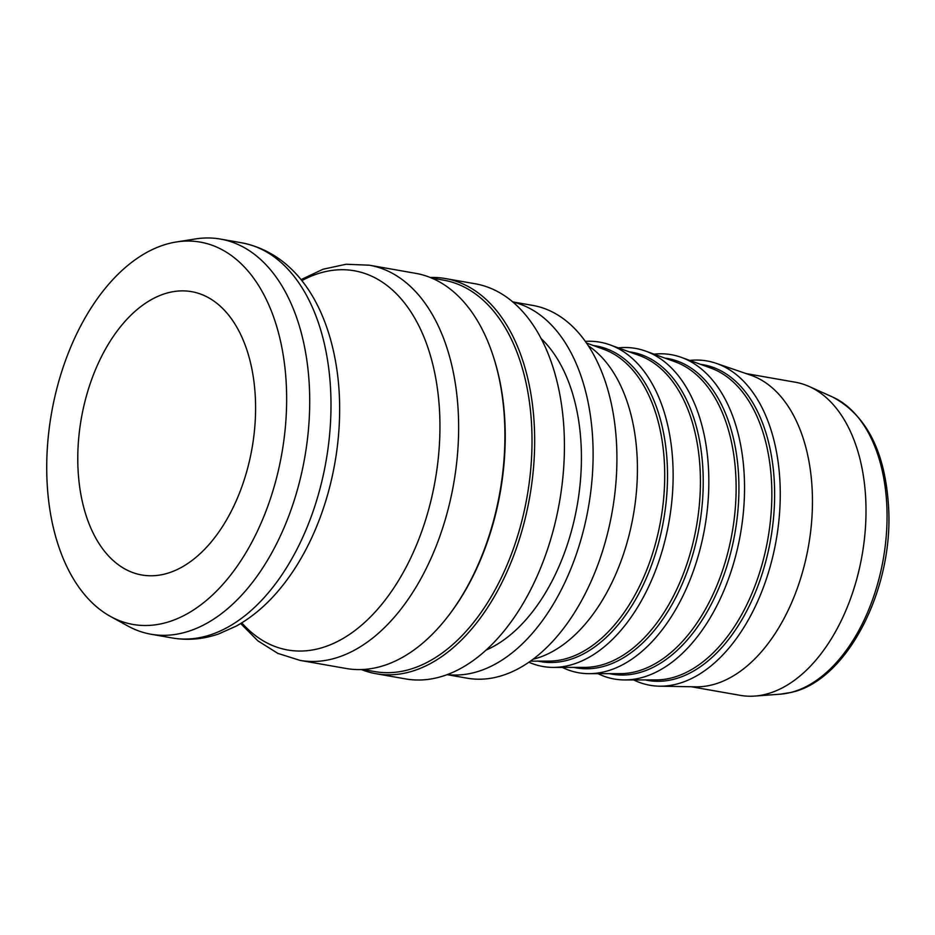 <?xml version="1.0" encoding="UTF-8"?>
<svg xmlns="http://www.w3.org/2000/svg" width="935" height="935" viewBox="0 0 935 935"><rect width="100%" height="100%" fill="white"/><g stroke="black" fill="none" stroke-linecap="round" stroke-linejoin="round"><path stroke-width="1.4" d="M431.584 278.046L443.541 280.149A198.711 119.715 100 0 1 530.577 470.889A198.711 119.715 100 0 1 406.491 670.29A198.711 119.715 100 0 1 374.865 671.599L362.909 669.495M430.205 277.485A200.604 120.849 100 0 1 445.364 278.548A200.604 120.849 100 0 1 534.645 445.259A200.604 120.849 100 0 1 407.952 672.405A200.604 120.849 100 0 1 376.022 673.714A200.604 120.849 100 0 1 361.413 669.565M493.516 357.053L493.949 358.397A198.711 119.715 100 0 1 448.882 615.183L448.029 616.294A200.604 120.849 -80 0 0 504.888 440.046A200.604 120.849 -80 0 0 493.516 357.053A200.604 120.849 -80 0 0 415.608 273.324L369.325 265.201L346.137 264.243L323.042 269.233L301.012 279.635M369.325 265.201A200.604 120.849 -80 0 1 458.606 431.923A200.604 120.849 -80 0 1 331.913 659.07A200.604 120.849 -80 0 1 299.983 660.379L346.266 668.502A200.604 120.849 -80 0 0 378.196 667.181A200.604 120.849 -80 0 0 448.029 616.294M562.251 667.391A164.653 99.192 -80 0 0 589.085 673.667A164.653 99.192 -80 0 0 708.812 485.253A164.653 99.192 -80 0 0 645.676 351.128A164.653 99.192 -80 0 0 618.304 347.89M597.956 673.667A164.653 99.192 -80 0 0 624.79 679.932A164.653 99.192 -80 0 0 744.517 491.518A164.653 99.192 -80 0 0 681.381 357.392A164.653 99.192 -80 0 0 654.021 354.155M528.976 662.26A164.653 99.192 -80 0 0 553.38 667.403A164.653 99.192 -80 0 0 673.106 478.989A164.653 99.192 -80 0 0 609.971 344.863A164.653 99.192 -80 0 0 585.275 341.392M533.242 659.198A164.653 99.192 -80 0 0 637.401 472.724A164.653 99.192 -80 0 0 588.244 345.716M633.661 679.932A164.653 99.192 -80 0 0 659.385 686.185A164.653 99.192 -80 0 0 780.234 497.782A164.653 99.192 -80 0 0 716.046 363.294A164.653 99.192 -80 0 0 689.726 360.419M164.724 574.043A143.826 86.651 100 0 1 141.828 574.99A143.826 86.651 100 0 1 81.345 418.342A143.826 86.651 100 0 1 191.546 291.65A143.826 86.651 100 0 1 254.542 429.714A143.826 86.651 100 0 1 164.724 574.043M691.187 686.746L740.298 695.36A158.973 95.767 -80 0 0 754.849 696.072A158.973 95.767 -80 0 0 865.985 514.32A158.973 95.767 -80 0 0 809.161 386.494A158.973 95.767 -80 0 0 795.241 382.205L746.142 373.591M376.022 673.714L405.778 678.939A200.604 120.849 -80 0 0 564.401 450.483A200.604 120.849 -80 0 0 475.12 283.761L445.364 278.548M176.248 241.99L195.614 238.928A200.604 120.849 100 0 1 220.403 239.068A200.604 120.849 100 0 1 309.684 405.79A200.604 120.849 100 0 1 151.061 634.246A200.604 120.849 100 0 1 127.709 625.936L110.54 616.481A194.118 116.945 -80 0 0 286.624 403.452A194.118 116.945 -80 0 0 176.248 241.99A194.118 116.945 -80 0 0 46.75 463.187A194.118 116.945 -80 0 0 110.54 616.481M486.34 649.977A170.322 102.605 -80 0 0 581.395 461.411A170.322 102.605 -80 0 0 541.003 338.423M447.444 674.603A189.256 114.012 -80 0 0 593.082 458.501A189.256 114.012 -80 0 0 512.812 302.028M447.222 674.684L467.255 678.202A189.256 114.012 -80 0 0 616.89 462.673A189.256 114.012 -80 0 0 532.669 305.394L512.637 301.876M659.385 686.185L695.757 686.828A158.973 95.767 -80 0 0 812.433 504.923A158.973 95.767 -80 0 0 750.454 375.064L716.046 363.294M609.515 673.656A160.259 96.539 -80 0 0 738.907 491.693A160.259 96.539 -80 0 0 664.878 358.093M645.676 351.128L675.058 361.787A159.207 95.908 100 0 1 736.102 491.471A159.207 95.908 100 0 1 620.337 673.656L589.085 673.667M573.809 667.391A160.259 96.539 -80 0 0 703.202 485.429A160.259 96.539 -80 0 0 629.173 351.829M609.971 344.863L639.353 355.522A159.207 95.908 100 0 1 700.397 485.207A159.207 95.908 100 0 1 584.632 667.391L553.38 667.403M538.104 661.127A160.259 96.539 -80 0 0 667.496 479.152A160.259 96.539 -80 0 0 593.468 345.564M586.42 343.005L603.636 349.258A159.207 95.908 100 0 1 664.692 478.942A159.207 95.908 100 0 1 548.915 661.115L530.601 661.127M645.22 679.92A160.259 96.539 -80 0 0 774.612 497.958A160.259 96.539 -80 0 0 700.596 364.358M681.381 357.392L710.764 368.051A159.207 95.908 100 0 1 771.819 497.736A159.207 95.908 100 0 1 656.043 679.92L624.79 679.932M780.339 694.167L791.419 692.367C846.42 680.458 892.224 591.913 888.788 511.083C886.181 453.615 867.411 415.572 832.477 396.966A152.615 91.946 100 0 1 887.034 519.685A152.615 91.946 100 0 1 790.659 692.496A152.615 91.946 100 0 1 780.339 694.167L754.849 696.072M301.806 280.652A192.493 115.963 100 0 1 323.615 272.05A192.493 115.963 100 0 1 439.917 430.766A192.493 115.963 100 0 1 318.356 648.726A192.493 115.963 100 0 1 241.768 622.874M330.967 409.53A200.604 120.849 100 0 1 172.344 637.986C187.83 640.604 203.257 639.26 218.638 633.953L236.228 626.099C251.866 617.404 266.171 605.319 279.133 589.856C290.423 576.392 300.334 561.012 308.866 543.726A192.493 115.963 -80 0 0 339.627 413.176A192.493 115.963 -80 0 0 337.956 377.915C330.195 310.046 298.043 253.923 241.686 242.808A200.604 120.849 100 0 1 330.967 409.53M832.477 396.966L809.161 386.494M299.983 660.379L277.859 653.39L257.838 640.826L240.669 623.54M151.061 634.246L172.344 637.986M220.403 239.068L241.686 242.808"/></g></svg>

